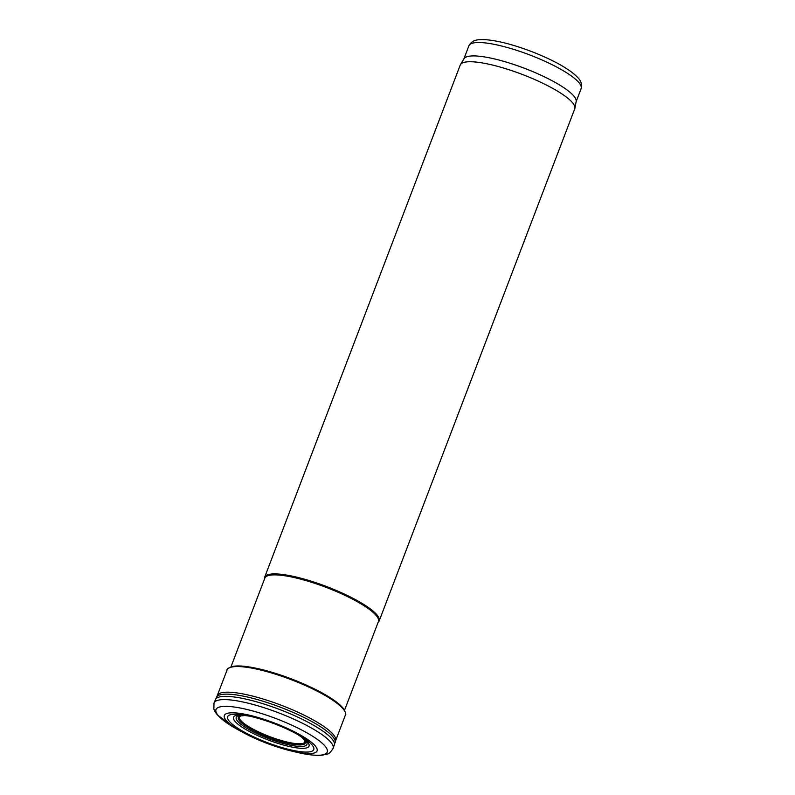 <?xml version="1.0" encoding="UTF-8"?>
<svg xmlns="http://www.w3.org/2000/svg" width="795" height="795" viewBox="0 0 795 795"><rect width="100%" height="100%" fill="white"/><g stroke="black" fill="none" stroke-linecap="round" stroke-linejoin="round"><path stroke-width="1.19" d="M378.112 622.346A61.285 13.376 -159.1 0 0 379.165 620.945L574.745 108.786A61.285 13.376 -159.1 0 0 574.884 108.279A61.285 13.376 -159.1 0 0 571.933 102.028A61.285 13.376 -159.1 0 0 511.682 70.626A61.285 13.376 -159.1 0 0 460.464 64.584A61.285 13.376 -159.1 0 0 460.235 65.061L264.665 577.22A61.285 13.376 -159.1 0 0 264.516 578.979M574.884 108.279L576.156 101.512A60.062 13.117 -159.1 0 0 573.265 95.39A60.062 13.117 -159.1 0 0 514.216 64.614A60.062 13.117 -159.1 0 0 464.032 58.701L460.464 64.584M344.553 710.233L378.42 621.551A60.798 13.277 -159.1 0 0 375.628 614.843A60.798 13.277 -159.1 0 0 314.741 583.321A60.798 13.277 -159.1 0 0 264.824 578.174L230.957 666.856M379.165 620.945A61.285 13.376 -159.1 0 0 376.353 614.187A61.285 13.376 -159.1 0 0 314.979 582.407A61.285 13.376 -159.1 0 0 264.665 577.22M243.22 666.18L231.107 666.816A62.865 13.724 20.9 0 1 233.044 666.349A62.865 13.724 20.9 0 1 291.358 678.98A62.865 13.724 20.9 0 1 343.301 708.434L343.49 708.673A62.865 13.724 20.9 0 1 344.464 710.104L337.219 702.621A62.626 13.674 20.9 0 1 342.744 707.759M303.968 739.33A35.636 7.781 20.9 0 1 304.137 739.559A35.636 7.781 20.9 0 1 304.763 740.473A35.636 7.781 20.9 0 1 285.783 742.639A35.636 7.781 20.9 0 1 249.282 728.021A35.636 7.781 20.9 0 1 240.458 715.917A35.636 7.781 20.9 0 1 241.561 715.639A35.636 7.781 20.9 0 1 241.819 715.599M286.776 748.91A46.09 10.067 20.9 0 1 232.2 724.106A46.09 10.067 20.9 0 1 247.782 715.768A46.09 10.067 20.9 0 1 299.407 735.484A46.09 10.067 20.9 0 1 310.736 743.554A46.09 10.067 20.9 0 1 286.776 748.91M287.392 749.993A49.638 10.842 20.9 0 1 243.091 732.513A49.638 10.842 20.9 0 1 242.395 713.781A49.638 10.842 20.9 0 1 314.045 744.617A49.638 10.842 20.9 0 1 291.745 751.086A49.638 10.842 20.9 0 1 287.392 749.993M236.284 728.786L217.393 714.953L215.147 711.932L213.865 709.1L213.994 703.038L217.413 695.287A63.322 13.823 20.9 0 1 270.598 701.419A63.322 13.823 20.9 0 1 333.035 734.202A63.322 13.823 20.9 0 1 335.699 740.453L333.075 748.512C328.275 755.33 328.961 753.302 322.651 755.121C316.082 755.806 307.287 754.823 296.277 752.159L291.745 751.086M576.107 101.77L581.135 88.603A60.062 13.117 -159.1 0 0 578.382 81.984A60.062 13.117 -159.1 0 0 518.231 50.84A60.062 13.117 -159.1 0 0 468.921 45.752L463.892 58.919M233.949 666.22A62.626 13.674 20.9 0 1 241.521 666.071A62.626 13.674 20.9 0 1 337.229 702.631L335.858 701.548M304.137 739.559L305.061 741.864A35.189 7.682 20.9 0 1 285.912 741.745A35.189 7.682 20.9 0 1 239.315 716.752L241.541 715.649M301.792 737.223A35.874 7.831 20.9 0 1 302.358 737.72A35.874 7.831 20.9 0 1 285.793 742.848A35.874 7.831 20.9 0 1 245.695 726.014A35.874 7.831 20.9 0 1 244.85 715.48M297.877 734.61L302.428 737.71A37.862 8.268 20.9 0 1 303.938 738.992A37.862 8.268 20.9 0 1 285.942 744.18A37.862 8.268 20.9 0 1 243.369 726.093A37.862 8.268 20.9 0 1 244.035 715.42M297.926 734.63A40.436 8.825 20.9 0 1 306.035 740.503A40.436 8.825 20.9 0 1 286.18 745.75A40.436 8.825 20.9 0 1 238.162 724.334A40.436 8.825 20.9 0 1 249.451 716.126M243.091 732.513L238.997 730.287A59.526 12.998 20.9 0 1 238.192 707.639A59.526 12.998 20.9 0 1 324.261 745.233A59.526 12.998 20.9 0 1 296.277 752.159M213.994 703.038A63.739 13.912 20.9 0 1 266.544 708.524A63.739 13.912 20.9 0 1 330.263 741.626A63.739 13.912 20.9 0 1 333.075 748.512M215.256 699.789A63.719 13.912 20.9 0 1 267.955 705.324A63.719 13.912 20.9 0 1 331.604 738.485A63.719 13.912 20.9 0 1 334.307 745.253M216.389 697.245A63.59 13.883 20.9 0 1 269.694 703.376A63.59 13.883 20.9 0 1 332.429 736.259A63.59 13.883 20.9 0 1 335.152 742.6M217.273 695.595L227.082 669.986A63.302 13.823 20.9 0 1 281.003 675.989A63.302 13.823 20.9 0 1 343.589 709.498A63.302 13.823 20.9 0 1 345.358 715.152L335.589 740.781M468.921 45.752C470.958 41.896 474.386 39.889 479.226 39.75C483.529 39.382 488.885 39.79 495.305 40.952C516.164 44.55 547.447 56.564 565.006 67.645C570.522 71.053 574.735 74.332 577.657 77.473C580.986 80.623 582.149 84.33 581.135 88.603M304.763 740.473L301.106 736.657M240.468 715.917L245.734 715.51M244.045 715.42L249.511 716.136M227.082 669.986C226.545 669.052 228.543 667.84 233.084 666.349M343.49 708.673C345.696 712.608 346.312 714.765 345.358 715.152"/></g></svg>
